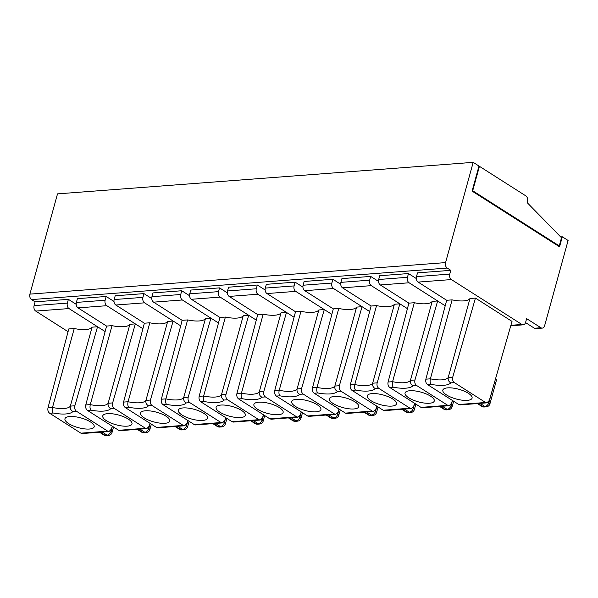 <?xml version="1.0" encoding="UTF-8"?>
<svg xmlns="http://www.w3.org/2000/svg" width="598" height="598" viewBox="0 0 598 598"><rect width="100%" height="100%" fill="white"/><g stroke="black" fill="none" stroke-linecap="round" stroke-linejoin="round"><path stroke-width="0.9" d="M151.772 298.589L143.961 293.611L142.929 297.37A4.134 2.863 -94.3 0 0 144.567 302.835L115.81 305.017L144.365 323.204L149.821 322.793L128.069 401.744C127.538 404.188 127.77 406.035 128.772 407.275L125.251 407.544L156.482 427.435L157.827 427.802L184.625 425.769L187.017 423.347L187.847 420.476M125.251 407.544C123.689 406.281 123.121 404.465 123.562 402.088L128.069 401.744A20.668 6.87 15.4 0 0 145.927 400.391C145.553 402.798 146.413 404.599 148.506 405.78L152.027 405.511L183.265 425.41L184.618 425.769M144.365 323.204L123.562 402.088M392.789 399.023A15.159 5.038 -164.6 0 0 377.585 393.835A15.159 5.038 -164.6 0 0 367.344 395.599A15.159 5.038 -164.6 0 0 370.969 400.675A15.159 5.038 -164.6 0 0 386.839 405.952A15.159 5.038 -164.6 0 0 396.541 403.643A15.159 5.038 -164.6 0 0 392.789 399.023M414.339 302.73A20.668 6.87 -164.6 0 0 432.19 301.377L437.646 300.966L409.092 282.779L380.328 284.954L408.883 303.141L414.339 302.73L392.587 381.681C392.056 384.125 392.288 385.972 393.29 387.22A24.81 8.237 -164.6 0 0 413.024 385.725L416.544 385.456C414.99 384.193 414.459 382.369 414.952 379.984L410.445 380.328C410.071 382.742 410.938 384.536 413.024 385.725M432.19 301.377L410.445 380.328A20.668 6.87 15.4 0 1 392.587 381.681L388.08 382.025C387.646 384.402 388.207 386.226 389.769 387.489L420.999 407.38L422.345 407.739M182.36 299.972L153.596 302.154A4.134 2.863 -94.3 0 1 151.952 296.683L152.991 292.93L181.755 290.748L180.716 294.508A4.134 2.863 -94.3 0 0 182.36 299.972L210.915 318.158L205.458 318.57L183.713 397.52C183.347 399.935 184.206 401.736 186.299 402.917L189.82 402.648C188.258 401.385 187.727 399.569 188.221 397.184L183.713 397.52A20.668 6.87 15.4 0 1 165.863 398.873C165.325 401.318 165.564 403.164 166.558 404.412L163.037 404.682L194.268 424.573L195.613 424.939L222.411 422.906L224.811 420.484L225.633 417.613M218.487 322.98L210.915 318.158L188.221 397.184M49.671 413.278L53.192 413.009C52.19 411.775 51.959 409.929 52.497 407.477L74.242 328.519L68.785 328.937L47.99 407.814C47.548 410.198 48.109 412.015 49.671 413.278L80.909 433.169L82.247 433.535M74.242 328.519A20.668 6.87 -164.6 0 0 92.092 327.166L70.347 406.117C69.981 408.531 70.841 410.333 72.934 411.514L76.454 411.245L107.685 431.136L109.038 431.502L111.445 429.08L112.267 426.21M408.883 303.141L388.08 382.025M356.61 307.11L362.067 306.692L333.512 288.505L304.748 290.688L333.303 308.874L338.76 308.463L317.015 387.414C316.484 389.859 316.716 391.705 317.71 392.953L314.189 393.215C312.627 391.959 312.066 390.135 312.507 387.758L317.015 387.414A20.668 6.87 15.4 0 0 334.865 386.061C334.499 388.476 335.358 390.27 337.451 391.451L340.972 391.189C339.41 389.926 338.879 388.102 339.372 385.717L334.865 386.061L356.61 307.11A20.668 6.87 -164.6 0 1 338.76 308.463M333.303 308.874L312.507 387.758M163.037 404.682C161.475 403.418 160.914 401.602 161.348 399.217L165.863 398.873L187.608 319.923A20.668 6.87 -164.6 0 0 205.458 318.57M153.596 302.154L182.151 320.341L161.348 399.217M351.983 390.352C350.421 389.089 349.852 387.272 350.293 384.888L354.801 384.551C354.27 386.996 354.502 388.835 355.504 390.083L351.983 390.352L383.213 410.243L384.559 410.609L411.357 408.576L413.749 406.154L414.571 403.284M372.651 383.198C372.285 385.605 373.145 387.407 375.238 388.588L378.758 388.319C377.203 387.063 376.673 385.239 377.166 382.855L372.651 383.198A20.668 6.87 15.4 0 1 354.801 384.551L376.546 305.6A20.668 6.87 -164.6 0 0 394.403 304.24L372.651 383.198M331.853 314.384L295.726 291.376L266.962 293.551L295.517 311.745L300.973 311.326L279.221 390.277C278.69 392.722 278.922 394.568 279.924 395.816L276.403 396.085L307.634 415.976L308.979 416.343L335.777 414.309L338.176 411.887L338.999 409.017M300.973 311.326A20.668 6.87 -164.6 0 0 318.824 309.973L297.079 388.924C296.705 391.339 297.572 393.14 299.658 394.321L303.186 394.052L334.417 413.943L335.77 414.309M227.352 292.856L219.541 287.877L218.502 291.637A4.134 2.863 -94.3 0 0 220.146 297.101L248.701 315.296L243.244 315.707L221.499 394.658C221.133 397.072 221.993 398.866 224.086 400.047L227.606 399.785L258.837 419.676L260.19 420.035L262.597 417.621L263.419 414.75M227.606 399.785C226.051 398.522 225.513 396.698 226.007 394.314L248.701 315.296L256.273 320.117M378.758 388.319L409.996 408.217L411.349 408.576M378.504 281.396L370.693 276.418L369.661 280.178A4.134 2.863 -94.3 0 0 371.298 285.642L407.432 308.65M394.403 304.24L399.86 303.829L377.166 382.855M113.986 301.452L106.175 296.473L105.143 300.233A4.134 2.863 -94.3 0 0 106.78 305.698L135.335 323.892L129.886 324.303L108.133 403.254C107.767 405.668 108.627 407.462 110.72 408.651L114.24 408.382L145.471 428.273L146.824 428.639L149.231 426.217L150.053 423.347M114.24 408.382C112.686 407.118 112.147 405.295 112.641 402.91L135.335 323.892L142.907 328.713M144.567 302.835L180.701 325.843M173.128 321.021L150.434 400.047L145.927 400.391L167.672 321.44L173.128 321.021M152.027 405.511C150.472 404.255 149.941 402.432 150.434 400.047M106.78 305.698L78.017 307.88L106.571 326.067L112.028 325.656L90.283 404.607C89.752 407.051 89.984 408.897 90.986 410.146L87.458 410.407L118.696 430.306L120.034 430.665M87.458 410.407C85.895 409.152 85.335 407.328 85.776 404.951L90.283 404.607A20.668 6.87 15.4 0 0 108.133 403.254L112.641 402.91M106.571 326.067L85.776 404.951M430.575 396.16A15.159 5.038 -164.6 0 0 415.378 390.972A15.159 5.038 -164.6 0 0 405.13 392.729A15.159 5.038 -164.6 0 0 408.755 397.812A15.159 5.038 -164.6 0 0 424.625 403.089A15.159 5.038 -164.6 0 0 434.327 400.772A15.159 5.038 -164.6 0 0 430.575 396.16M220.146 297.101L191.382 299.284L219.937 317.471L225.394 317.06L203.649 396.011C203.118 398.455 203.35 400.301 204.344 401.55L200.823 401.811L232.061 421.71L233.399 422.068L260.197 420.035M200.823 401.811C199.261 400.555 198.7 398.731 199.141 396.354L203.649 396.011A20.668 6.87 15.4 0 0 221.499 394.658L226.007 394.314M219.937 317.471L199.141 396.354M76.2 304.315L68.389 299.344L67.35 303.104A4.134 2.863 -94.3 0 0 68.994 308.568L105.121 331.576M92.092 327.166L97.549 326.755L74.855 405.78L70.347 406.117A20.668 6.87 15.4 0 1 52.497 407.477L47.99 407.814M76.454 411.245C74.892 409.981 74.361 408.165 74.855 405.78M68.389 299.344L35.11 301.863L34.079 305.623A4.134 2.863 85.7 0 0 35.716 311.087L68.06 331.688M265.138 289.993L257.327 285.014L256.295 288.774A4.134 2.863 -94.3 0 0 257.932 294.238L286.494 312.425L281.038 312.836L259.293 391.795C258.919 394.202 259.779 396.003 261.872 397.184L265.392 396.915C263.838 395.659 263.307 393.835 263.8 391.451L259.293 391.795A20.668 6.87 15.4 0 1 241.435 393.148C240.904 395.592 241.136 397.431 242.138 398.679L238.617 398.948L269.848 418.839L271.193 419.205L297.991 417.172L300.383 414.75L301.213 411.88M294.067 317.246L286.494 312.425L263.8 391.451M257.932 294.238L229.169 296.421L257.731 314.608L263.18 314.197L241.435 393.148L236.928 393.484C236.487 395.869 237.055 397.685 238.617 398.948M263.18 314.197A20.668 6.87 -164.6 0 0 281.038 312.836M317.209 404.756A15.159 5.038 -164.6 0 0 302.012 399.569A15.159 5.038 -164.6 0 0 291.764 401.325A15.159 5.038 -164.6 0 0 295.39 406.408A15.159 5.038 -164.6 0 0 311.259 411.686A15.159 5.038 -164.6 0 0 320.962 409.368A15.159 5.038 -164.6 0 0 317.209 404.756M318.824 309.973L324.28 309.562L301.586 388.588L297.079 388.924A20.668 6.87 15.4 0 1 279.221 390.277L274.714 390.621C274.28 393.006 274.841 394.822 276.403 396.085M303.186 394.052C301.624 392.789 301.093 390.965 301.586 388.588M333.512 288.505A4.134 2.863 -94.3 0 1 331.868 283.041L332.907 279.281L304.143 281.464L303.104 285.224A4.134 2.863 -94.3 0 0 304.748 290.688M257.731 314.608L236.928 393.484M166.057 416.215A15.159 5.038 -164.6 0 0 150.86 411.028A15.159 5.038 -164.6 0 0 140.612 412.792A15.159 5.038 -164.6 0 0 144.238 417.875A15.159 5.038 -164.6 0 0 160.107 423.145A15.159 5.038 -164.6 0 0 169.81 420.835A15.159 5.038 -164.6 0 0 166.057 416.215M416.544 385.456L447.782 405.347L449.135 405.713L451.542 403.291L452.365 400.421M409.092 282.779A4.134 2.863 -94.3 0 1 407.447 277.315L408.486 273.555L379.723 275.73L378.684 279.49A4.134 2.863 -94.3 0 0 380.328 284.954M189.82 402.648L221.051 422.539L222.404 422.906M182.151 320.341L187.608 319.923M115.81 305.017A4.134 2.863 -94.3 0 1 114.166 299.553L115.197 295.793L143.961 293.611M314.189 393.215L345.427 413.113L346.765 413.472L373.563 411.439L375.963 409.025L376.785 406.154M340.972 391.189L372.203 411.08L373.556 411.439M295.726 291.376A4.134 2.863 -94.3 0 1 294.081 285.911L295.12 282.151L266.357 284.327L265.318 288.087A4.134 2.863 -94.3 0 0 266.962 293.551M241.637 410.49A15.159 5.038 -164.6 0 0 226.433 405.295A15.159 5.038 -164.6 0 0 216.192 407.059A15.159 5.038 -164.6 0 0 219.817 412.142A15.159 5.038 -164.6 0 0 235.687 417.411A15.159 5.038 -164.6 0 0 245.389 415.102A15.159 5.038 -164.6 0 0 241.637 410.49M371.298 285.642L342.534 287.825L371.096 306.012L376.546 305.6M371.096 306.012L350.293 384.888M369.639 311.521L362.067 306.692L339.372 385.717M333.183 403.545A15.159 5.038 -164.6 0 0 349.053 408.815A15.159 5.038 -164.6 0 0 358.755 406.505A15.159 5.038 -164.6 0 0 355.003 401.886A15.159 5.038 -164.6 0 0 339.799 396.698A15.159 5.038 -164.6 0 0 329.558 398.462A15.159 5.038 -164.6 0 0 333.183 403.545M295.517 311.745L274.714 390.621M265.392 396.915L296.63 416.813L297.983 417.172M257.603 409.279A15.159 5.038 -164.6 0 0 273.473 414.549A15.159 5.038 -164.6 0 0 283.175 412.239A15.159 5.038 -164.6 0 0 279.423 407.619A15.159 5.038 -164.6 0 0 264.226 402.432A15.159 5.038 -164.6 0 0 253.978 404.196A15.159 5.038 -164.6 0 0 257.603 409.279M225.394 317.06A20.668 6.87 -164.6 0 0 243.244 315.707M182.024 415.005A15.159 5.038 -164.6 0 0 197.893 420.282A15.159 5.038 -164.6 0 0 207.596 417.965A15.159 5.038 -164.6 0 0 203.843 413.353A15.159 5.038 -164.6 0 0 188.647 408.165A15.159 5.038 -164.6 0 0 178.406 409.922A15.159 5.038 -164.6 0 0 182.024 415.005M149.821 322.793A20.668 6.87 -164.6 0 0 167.672 321.44M112.028 325.656A20.668 6.87 -164.6 0 0 129.886 324.303M106.451 420.738A15.159 5.038 -164.6 0 0 122.321 426.008A15.159 5.038 -164.6 0 0 132.023 423.698A15.159 5.038 -164.6 0 0 128.271 419.086A15.159 5.038 -164.6 0 0 113.067 413.891A15.159 5.038 -164.6 0 0 102.826 415.655A15.159 5.038 -164.6 0 0 106.451 420.738M414.952 379.984L437.646 300.966L445.218 305.787M342.534 287.825A4.134 2.863 -94.3 0 1 340.897 282.361L341.929 278.601L370.693 276.418M229.169 296.421A4.134 2.863 -94.3 0 1 227.532 290.957L228.563 287.197L257.327 285.014M191.382 299.284A4.134 2.863 -94.3 0 1 189.745 293.82L190.777 290.06L219.541 287.877M78.017 307.88A4.134 2.863 -94.3 0 1 76.38 302.416L77.411 298.656L106.175 296.473M408.486 273.555L416.298 278.526M332.907 279.281L340.718 284.259M295.12 282.151L302.932 287.122M181.755 290.748L189.566 295.718M560.677 236.905L562.299 236.778L559.541 246.81L472.084 191.106L478.991 166.042L473.19 162.35L57.513 193.872L29.9 294.126A4.134 2.863 85.7 0 0 31.545 299.591L35.11 301.863M510.901 325.305L521.89 324.467A4.134 2.863 85.7 0 0 523.235 324.834A4.134 2.863 85.7 0 0 525.597 322.412L526.636 318.652L540.913 327.749A4.134 2.863 85.7 0 0 542.259 328.108A4.134 2.863 85.7 0 0 544.629 325.693L568.1 240.478L562.299 236.778M559.265 245.898L561.507 237.75L527.137 202.602L527.481 201.347A4.134 2.863 85.7 0 0 525.836 195.882L479.432 166.326L472.704 190.762L559.265 245.898L558.233 245.972M473.19 162.35L445.57 262.604A4.134 2.863 85.7 0 0 447.214 268.068L450.787 270.341L449.748 274.101A4.134 2.863 85.7 0 0 451.393 279.565L521.89 324.467M525.545 322.591L534.418 328.242A4.134 2.863 85.7 0 0 535.763 328.601L542.259 328.108M475.432 298.096L452.738 377.121C452.245 379.506 452.776 381.33 454.338 382.593L485.569 402.484L486.922 402.843L489.328 400.421L512.023 321.403L475.432 298.096L469.976 298.514A20.668 6.87 15.4 0 1 452.125 299.867L446.669 300.278L418.114 282.092A4.134 2.863 -94.3 0 1 416.47 276.627L417.509 272.867L450.787 270.341M472.166 190.807L472.704 190.762M478.901 166.371L479.432 166.326M495.555 378.736A4.134 1.375 15.4 0 1 496.497 380.014L489.934 403.822L488.925 402.499L493.507 385.867M452.125 299.867L430.381 378.818C429.85 381.262 430.082 383.109 431.076 384.357L427.555 384.619L458.793 404.51L460.131 404.876L486.929 402.843M468.369 393.29A15.159 5.038 15.4 0 1 472.121 397.909A15.159 5.038 15.4 0 1 462.418 400.219A15.159 5.038 15.4 0 1 446.549 394.949A15.159 5.038 15.4 0 1 442.924 389.866A15.159 5.038 15.4 0 1 453.164 388.102A15.159 5.038 15.4 0 1 468.369 393.29M454.338 382.593L450.817 382.855C448.717 381.703 447.85 379.902 448.231 377.465L452.738 377.121M427.555 384.619C425.993 383.363 425.432 381.539 425.873 379.162L430.381 378.818A20.668 6.87 -164.6 0 0 448.231 377.465L469.976 298.514M446.669 300.278L425.873 379.162M90.477 421.949A15.159 5.038 -164.6 0 0 75.281 416.761A15.159 5.038 -164.6 0 0 65.04 418.525A15.159 5.038 -164.6 0 0 68.658 423.601A15.159 5.038 -164.6 0 0 84.527 428.878A15.159 5.038 -164.6 0 0 94.23 426.561A15.159 5.038 -164.6 0 0 90.477 421.949M53.192 413.009A24.81 8.237 -164.6 0 0 72.934 411.514M355.504 390.083A24.81 8.237 -164.6 0 0 375.238 388.588M334.417 413.943L307.634 415.976M180.716 294.508L151.952 296.683M107.685 431.136L80.909 433.169M67.35 303.104L34.079 305.623M68.994 308.568L35.716 311.087M90.986 410.146A24.81 8.237 -164.6 0 0 110.72 408.651M331.868 283.041L303.104 285.224M447.782 405.347L420.999 407.38M183.265 425.41L156.482 427.435M407.447 277.315L378.684 279.49M166.558 404.412A24.81 8.237 -164.6 0 0 186.299 402.917M221.051 422.539L194.268 424.573M142.929 297.37L114.166 299.553M372.203 411.08L345.427 413.113M294.081 285.911L265.318 288.087M393.29 387.22L389.769 387.489M279.924 395.816A24.81 8.237 -164.6 0 0 299.658 394.321M258.837 419.676L232.061 421.71M409.996 408.217L383.213 410.243M317.71 392.953A24.81 8.237 -164.6 0 0 337.451 391.451M296.63 416.813L269.848 418.839M242.138 398.679A24.81 8.237 -164.6 0 0 261.872 397.184M204.344 401.55A24.81 8.237 -164.6 0 0 224.086 400.047M128.772 407.275A24.81 8.237 -164.6 0 0 148.506 405.78M145.471 428.273L118.696 430.306M369.661 280.178L340.897 282.361M256.295 288.774L227.532 290.957M218.502 291.637L189.745 293.82M105.143 300.233L76.38 302.416M445.57 262.604L29.9 294.126M534.418 328.242L540.913 327.749M447.214 268.068L31.545 299.591M418.114 282.092L451.393 279.565M484.283 406.991A4.134 4.134 0 0 1 481.749 406.356A4.134 2.646 -57.5 0 0 482.93 406.633A4.134 2.863 85.7 0 0 484.283 406.991L486.264 406.842A4.134 2.863 -94.3 0 1 484.918 406.483A4.134 2.646 -57.5 0 0 488.925 402.499L488.364 402.14M478.041 403.515L482.93 406.633L484.918 406.483L480.03 403.366M416.47 276.627L449.748 274.101M458.793 404.51L485.569 402.484M450.817 382.855A24.81 8.237 15.4 0 1 431.076 384.357M150.173 423.421L148.827 428.288L149.844 429.611L151.339 424.161M148.267 427.929L148.827 428.288A4.134 2.646 122.5 0 1 144.821 432.272A4.134 2.863 85.7 0 0 146.166 432.638A4.134 4.134 0 0 0 149.844 429.611M141.651 432.152A4.134 2.646 -57.5 0 0 142.84 432.421A4.134 2.863 85.7 0 0 144.185 432.788A4.134 4.134 0 0 1 141.651 432.152L137.271 429.357M139.932 429.155L144.821 432.272L142.84 432.421L137.951 429.312M450.578 405.003L451.139 405.362A4.134 2.646 122.5 0 1 447.125 409.346A4.134 2.863 85.7 0 0 448.478 409.712A4.134 4.134 0 0 0 452.148 406.685L451.139 405.362L452.477 400.496M442.243 406.236L447.125 409.346L445.144 409.495A4.134 2.863 85.7 0 0 446.489 409.862L448.478 409.712M440.255 406.386L445.144 409.495A4.134 2.646 -57.5 0 1 443.963 409.226L439.582 406.438M412.792 407.873L413.353 408.232A4.134 2.646 122.5 0 1 409.338 412.209A4.134 2.863 85.7 0 0 410.691 412.575A4.134 4.134 0 0 0 414.362 409.555L413.353 408.232L414.691 403.358M406.169 412.089A4.134 2.646 -57.5 0 0 407.358 412.366A4.134 2.863 85.7 0 0 408.703 412.725A4.134 4.134 0 0 1 406.169 412.089L401.789 409.301M376.904 406.229L375.559 411.095L376.576 412.418L378.071 406.969M339.111 409.092L337.773 413.958A4.134 2.646 122.5 0 1 333.766 417.942A4.134 2.863 85.7 0 0 335.112 418.308L333.131 418.458A4.134 2.863 85.7 0 1 331.778 418.092L333.766 417.942L328.878 414.833M289.103 417.845L293.992 420.962A4.134 2.863 85.7 0 0 295.337 421.321L297.326 421.171A4.134 4.134 0 0 0 300.996 418.151L299.987 416.828A4.134 2.646 122.5 0 1 295.973 420.813A4.134 2.863 85.7 0 0 297.326 421.171M288.423 417.897L292.803 420.686A4.134 2.646 -57.5 0 0 293.992 420.962L295.973 420.813L291.084 417.696M301.325 411.955L299.987 416.828L299.426 416.47M261.632 419.333L262.193 419.691A4.134 2.646 122.5 0 1 258.187 423.676A4.134 2.863 85.7 0 0 259.532 424.034L257.551 424.191A4.134 2.863 85.7 0 1 256.206 423.825A4.134 2.646 -57.5 0 1 255.017 423.556A4.134 4.134 0 0 0 257.551 424.191M263.539 414.825L262.193 419.691L263.21 421.014L264.705 415.565M253.298 420.558L258.187 423.676L256.206 423.825L251.317 420.715M217.231 426.419A4.134 2.646 -57.5 0 0 218.412 426.688A4.134 2.863 85.7 0 0 219.765 427.054A4.134 4.134 0 0 1 217.231 426.419L212.851 423.631M215.512 423.429L220.4 426.538A4.134 2.863 85.7 0 0 221.746 426.905L219.765 427.054M223.846 422.203L224.407 422.554A4.134 2.646 122.5 0 1 220.4 426.538L218.412 426.688L213.523 423.578M225.752 417.688L224.407 422.554L225.416 423.877A4.134 4.134 0 0 1 221.746 426.905M187.959 420.551L186.621 425.425A4.134 2.646 122.5 0 1 182.607 429.409A4.134 2.863 85.7 0 0 183.96 429.768A4.134 4.134 0 0 0 187.63 426.748L186.06 425.066M177.718 426.292L182.607 429.409L180.626 429.558A4.134 2.863 85.7 0 0 181.971 429.917L183.96 429.768M175.737 426.441L180.626 429.558A4.134 2.646 -57.5 0 1 179.437 429.282L175.057 426.494M110.481 430.799L111.041 431.151A4.134 2.646 122.5 0 1 107.035 435.135L105.046 435.284A4.134 2.646 122.5 0 1 103.865 435.015A4.134 4.134 0 0 0 106.399 435.65A4.134 2.863 -94.3 0 1 105.046 435.284L100.158 432.175M102.146 432.025L107.035 435.135A4.134 2.863 85.7 0 0 108.38 435.501A4.134 4.134 0 0 0 112.05 432.474L111.041 431.151L112.387 426.284M326.889 414.982L331.778 418.092A4.134 2.646 -57.5 0 1 330.597 417.823L326.216 415.034M337.212 413.607L338.782 415.281L340.284 409.839M364.683 412.112L369.564 415.229A4.134 2.863 85.7 0 0 370.917 415.588A4.134 4.134 0 0 1 368.383 414.952A4.134 2.646 -57.5 0 0 369.564 415.229L371.552 415.079A4.134 2.863 85.7 0 0 372.898 415.438L370.917 415.588M366.664 411.962L371.552 415.079A4.134 2.646 122.5 0 0 375.559 411.095L374.998 410.736M402.469 409.249L407.358 412.366L409.338 412.209L404.45 409.099M82.24 433.535L109.045 431.502M422.338 407.746L449.143 405.713M120.026 430.665L146.839 428.631M523.235 324.834L510.767 325.775M486.264 406.842A4.134 4.134 0 0 0 489.934 403.822M481.749 406.356L477.368 403.568M453.65 401.236L452.148 406.685M415.864 404.106L414.362 409.555M302.498 412.702L300.996 418.151M255.017 423.556L250.637 420.76M226.919 418.436L225.416 423.877M103.865 435.015L99.485 432.227M108.38 435.501L106.399 435.65M113.553 427.032L112.05 432.474M292.803 420.686A4.134 4.134 0 0 0 295.337 421.321M368.383 414.952L364.003 412.164M146.166 432.638L144.185 432.788M179.437 429.282A4.134 4.134 0 0 0 181.971 429.917M189.132 421.298L187.63 426.748M259.532 424.034A4.134 4.134 0 0 0 263.21 421.014M330.597 417.823A4.134 4.134 0 0 0 333.131 418.458M335.112 418.308A4.134 4.134 0 0 0 338.782 415.281M372.898 415.438A4.134 4.134 0 0 0 376.576 412.418M410.691 412.575L408.703 412.725M443.963 409.226A4.134 4.134 0 0 0 446.489 409.862"/></g></svg>
